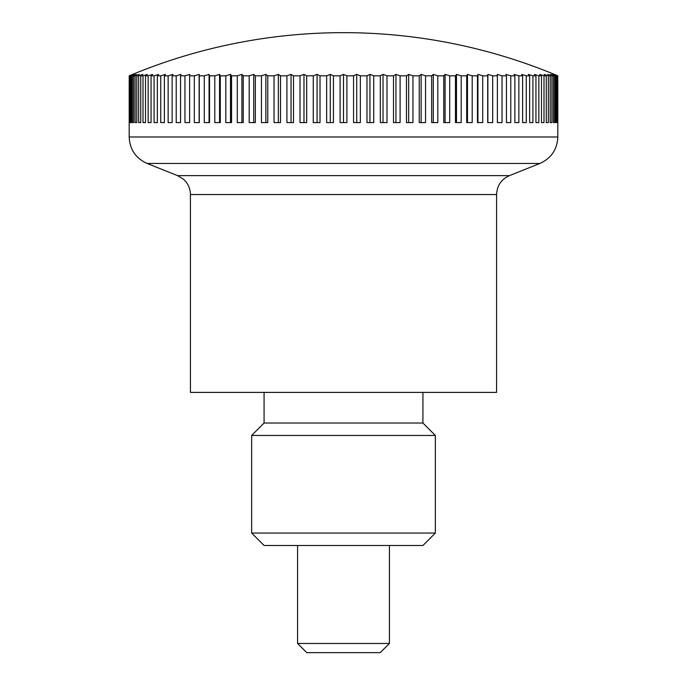 <?xml version="1.0" encoding="UTF-8"?>
<svg xmlns="http://www.w3.org/2000/svg" width="687" height="687" viewBox="0 0 687 687"><rect width="100%" height="100%" fill="white"/><g stroke="black" fill="none" stroke-linecap="round" stroke-linejoin="round"><path stroke-width="1.03" d="M129.208 75.828L129.182 136.988C129.766 149.457 135.743 158.285 147.112 163.454L177.607 175.64L509.393 175.64L539.888 163.454C551.257 158.285 557.234 149.465 557.818 136.988L557.792 75.828A533.112 376.974 -90 0 0 554.392 74.402A553.576 553.576 0 0 0 132.608 74.402A533.112 376.974 90 0 0 129.208 75.828L129.422 75.828A533.112 399.894 90 0 1 133.029 74.402A533.112 352.56 90 0 0 129.843 75.828L130.47 75.828A533.112 421.243 90 0 1 134.274 74.402A533.112 326.754 90 0 0 131.329 75.828L132.368 75.828A533.112 440.934 90 0 1 136.344 74.402A533.112 299.652 90 0 0 133.639 75.828L135.099 75.828A533.112 458.873 90 0 1 139.238 74.402A533.112 271.382 90 0 0 136.79 75.828L138.645 75.828A533.112 475.009 90 0 1 142.93 74.402A533.112 242.03 90 0 0 140.749 75.828L143.008 75.828A533.112 489.273 90 0 1 147.422 74.402A533.112 211.725 90 0 0 145.507 75.828L148.152 75.828A533.112 501.596 90 0 1 152.686 74.402A533.112 180.587 90 0 0 151.054 75.828L154.077 75.828A533.112 511.944 90 0 1 158.697 74.402A533.112 148.736 90 0 0 157.357 75.828L160.749 75.828A533.112 520.274 90 0 1 165.438 74.402A533.112 116.292 90 0 0 164.391 75.828L168.135 75.828A533.112 526.551 90 0 1 172.884 74.402A533.112 83.402 90 0 0 172.136 75.828L176.215 75.828A533.112 530.75 90 0 1 181.007 74.402A533.112 50.168 90 0 0 180.552 75.828L184.958 75.828A533.112 532.854 90 0 1 189.767 74.402A533.112 16.746 90 0 0 189.621 75.828L194.327 75.828A533.112 532.854 -90 0 1 199.136 74.402A533.112 16.746 90 0 1 199.29 75.828L204.288 75.828A533.112 530.75 -90 0 1 209.071 74.402A533.112 50.168 90 0 1 209.526 75.828L214.791 75.828A533.112 526.551 -90 0 1 219.539 74.402A533.112 83.402 90 0 1 220.295 75.828L225.808 75.828A533.112 520.274 -90 0 1 230.497 74.402A533.112 116.292 90 0 1 231.553 75.828L237.281 75.828A533.112 511.944 -90 0 1 241.901 74.402A533.112 148.736 90 0 1 243.25 75.828L249.183 75.828A533.112 501.596 -90 0 1 253.709 74.402A533.112 180.587 90 0 1 255.341 75.828L261.455 75.828A533.112 489.273 -90 0 1 265.869 74.402A533.112 211.725 90 0 1 267.775 75.828L274.044 75.828A533.112 475.009 -90 0 1 278.329 74.402A533.112 242.03 90 0 1 280.519 75.828L286.917 75.828A533.112 458.873 -90 0 1 291.056 74.402A533.112 271.382 90 0 1 293.504 75.828L300.004 75.828A533.112 440.934 -90 0 1 303.98 74.402A533.112 299.652 90 0 1 306.685 75.828L313.263 75.828A533.112 421.243 -90 0 1 317.068 74.402A533.112 326.754 90 0 1 320.022 75.828L326.651 75.828A533.112 399.894 -90 0 1 330.258 74.402A533.112 352.56 90 0 1 333.444 75.828L340.099 75.828A533.112 376.974 -90 0 1 343.5 74.402A533.112 376.974 90 0 1 346.901 75.828L353.556 75.828A533.112 352.56 -90 0 1 356.742 74.402A533.112 399.894 90 0 1 360.349 75.828L366.978 75.828A533.112 326.754 -90 0 1 369.932 74.402A533.112 421.243 90 0 1 373.737 75.828L380.315 75.828A533.112 299.652 -90 0 1 383.02 74.402A533.112 440.934 90 0 1 386.996 75.828L393.496 75.828A533.112 271.382 -90 0 1 395.944 74.402A533.112 458.873 90 0 1 400.083 75.828L406.481 75.828A533.112 242.03 -90 0 1 408.671 74.402A533.112 475.009 90 0 1 412.956 75.828L419.225 75.828A533.112 211.725 -90 0 1 421.131 74.402A533.112 489.273 90 0 1 425.545 75.828L431.659 75.828A533.112 180.587 -90 0 1 433.291 74.402A533.112 501.596 90 0 1 437.817 75.828L443.75 75.828A533.112 148.736 -90 0 1 445.099 74.402A533.112 511.944 90 0 1 449.719 75.828L455.447 75.828A533.112 116.292 -90 0 1 456.503 74.402A533.112 520.274 90 0 1 461.192 75.828L466.705 75.828A533.112 83.402 -90 0 1 467.461 74.402A533.112 526.551 90 0 1 472.209 75.828L477.474 75.828A533.112 50.168 -90 0 1 477.929 74.402A533.112 530.75 90 0 1 482.712 75.828L487.71 75.828A533.112 16.746 -90 0 1 487.864 74.402A533.112 532.854 90 0 1 492.673 75.828L497.379 75.828A533.112 16.746 -90 0 0 497.233 74.402A533.112 532.854 -90 0 1 502.042 75.828L506.448 75.828A533.112 50.168 -90 0 0 505.993 74.402A533.112 530.75 -90 0 1 510.784 75.828L514.864 75.828A533.112 83.402 -90 0 0 514.116 74.402A533.112 526.551 -90 0 1 518.865 75.828L522.609 75.828A533.112 116.292 -90 0 0 521.562 74.402A533.112 520.274 -90 0 1 526.251 75.828L529.643 75.828A533.112 148.736 -90 0 0 528.303 74.402A533.112 511.944 -90 0 1 532.923 75.828L535.946 75.828A533.112 180.587 -90 0 0 534.314 74.402A533.112 501.596 -90 0 1 538.848 75.828L541.493 75.828A533.112 211.725 -90 0 0 539.578 74.402A533.112 489.273 -90 0 1 543.992 75.828L546.251 75.828A533.112 242.03 -90 0 0 544.07 74.402A533.112 475.009 -90 0 1 548.355 75.828L550.21 75.828A533.112 271.382 -90 0 0 547.762 74.402A533.112 458.873 -90 0 1 551.901 75.828L553.361 75.828A533.112 299.652 -90 0 0 550.656 74.402A533.112 440.934 -90 0 1 554.632 75.828L555.671 75.828A533.112 326.754 -90 0 0 552.726 74.402A533.112 421.243 -90 0 1 556.53 75.828L557.157 75.828A533.112 352.56 -90 0 0 553.971 74.402A533.112 399.894 -90 0 1 557.578 75.828L557.578 122.595L557.157 75.828M177.607 175.64L183.472 179.23C187.989 183.335 190.299 188.444 190.419 194.55L190.419 392.406L496.581 392.406L496.581 194.55C497.002 185.636 501.27 179.333 509.393 175.64M389.426 545.495L389.426 643.461L297.574 643.461L297.574 545.495M297.574 643.461L306.763 652.65L380.237 652.65L389.426 643.461M556.53 75.828L556.53 122.595L555.671 122.595L555.671 75.828M556.53 122.595L555.671 122.595M554.632 75.828L554.632 122.595L553.361 122.595L553.361 75.828M554.632 122.595L553.361 122.595M551.901 75.828L551.901 122.595L550.21 122.595L550.21 75.828M551.901 122.595L550.21 122.595M548.355 75.828L548.355 122.595L546.251 122.595L546.251 75.828M548.355 122.595L546.251 122.595M543.992 75.828L543.992 122.595L541.493 122.595L541.493 75.828M543.992 122.595L541.493 122.595M538.848 75.828L538.848 122.595L535.946 122.595L535.946 75.828M538.848 122.595L535.946 122.595M532.923 75.828L532.923 122.595L529.643 122.595L529.643 75.828M532.923 122.595L529.643 122.595M526.251 75.828L526.251 122.595L522.609 122.595L522.609 75.828M526.251 122.595L522.609 122.595M518.865 75.828L518.865 122.595L514.864 122.595L514.864 75.828M518.865 122.595L514.864 122.595M510.784 75.828L510.784 122.595L506.448 122.595L506.448 75.828M510.784 122.595L506.448 122.595M502.042 75.828L502.042 122.595L497.379 122.595L497.379 75.828M502.042 122.595L497.379 122.595M492.673 75.828L492.673 122.595L487.71 122.595L487.71 75.828M487.864 122.595L487.864 74.402M482.712 75.828L482.712 122.595L477.474 122.595L477.474 75.828M477.929 122.595L477.929 74.402M472.209 75.828L472.209 122.595L466.705 122.595L466.705 75.828M467.461 122.595L467.461 74.402M461.192 75.828L461.192 122.595L455.447 122.595L455.447 75.828M456.503 122.595L456.503 74.402M449.719 75.828L449.719 122.595L443.75 122.595L443.75 75.828M445.099 122.595L445.099 74.402M437.817 75.828L437.817 122.595L431.659 122.595L431.659 75.828M433.291 122.595L433.291 74.402M425.545 75.828L425.545 122.595L419.225 122.595L419.225 75.828M421.131 122.595L421.131 74.402M412.956 75.828L412.956 122.595L406.481 122.595L406.481 75.828M408.671 122.595L408.671 74.402M400.083 75.828L400.083 122.595L393.496 122.595L393.496 75.828M395.944 122.595L395.944 74.402M386.996 75.828L386.996 122.595L380.315 122.595L380.315 75.828M383.02 122.595L383.02 74.402M373.737 75.828L373.737 122.595L366.978 122.595L366.978 75.828M369.932 122.595L369.932 74.402M360.349 75.828L360.349 122.595L353.556 122.595L353.556 75.828M356.742 122.595L356.742 74.402M346.901 75.828L346.901 122.595L340.099 122.595L340.099 75.828M343.5 122.595L343.5 74.402M333.444 75.828L333.444 122.595L326.651 122.595L326.651 75.828M330.258 122.595L330.258 74.402M320.022 75.828L320.022 122.595L313.263 122.595L313.263 75.828M317.068 122.595L317.068 74.402M306.685 75.828L306.685 122.595L300.004 122.595L300.004 75.828M303.98 122.595L303.98 74.402M293.504 75.828L293.504 122.595L286.917 122.595L286.917 75.828M291.056 122.595L291.056 74.402M280.519 75.828L280.519 122.595L274.044 122.595L274.044 75.828M278.329 122.595L278.329 74.402M267.775 75.828L267.775 122.595L261.455 122.595L261.455 75.828M265.869 122.595L265.869 74.402M255.341 75.828L255.341 122.595L249.183 122.595L249.183 75.828M253.709 122.595L253.709 74.402M243.25 75.828L243.25 122.595L237.281 122.595L237.281 75.828M241.901 122.595L241.901 74.402M231.553 75.828L231.553 122.595L225.808 122.595L225.808 75.828M230.497 122.595L230.497 74.402M220.295 75.828L220.295 122.595L214.791 122.595L214.791 75.828M219.539 122.595L219.539 74.402M209.526 75.828L209.526 122.595L204.288 122.595L204.288 75.828M209.071 122.595L209.071 74.402M199.29 75.828L199.29 122.595L194.327 122.595L194.327 75.828M199.136 122.595L199.136 74.402M184.958 122.595L189.621 122.595L184.958 122.595L184.958 75.828M189.621 75.828L189.621 122.595M176.215 122.595L180.552 122.595L176.215 122.595L176.215 75.828M180.552 75.828L180.552 122.595M168.135 122.595L172.136 122.595L168.135 122.595L168.135 75.828M172.136 75.828L172.136 122.595M160.749 122.595L164.391 122.595L160.749 122.595L160.749 75.828M164.391 75.828L164.391 122.595M154.077 122.595L157.357 122.595L154.077 122.595L154.077 75.828M157.357 75.828L157.357 122.595M148.152 122.595L151.054 122.595L148.152 122.595L148.152 75.828M151.054 75.828L151.054 122.595M143.008 122.595L145.507 122.595L143.008 122.595L143.008 75.828M145.507 75.828L145.507 122.595M138.645 122.595L140.749 122.595L138.645 122.595L138.645 75.828M140.749 75.828L140.749 122.595M135.099 122.595L136.79 122.595L135.099 122.595L135.099 75.828M136.79 75.828L136.79 122.595M132.368 122.595L133.639 122.595L132.368 122.595L132.368 75.828M133.639 75.828L133.639 122.595M130.47 122.595L131.329 122.595L130.47 122.595L130.47 75.828M131.329 75.828L131.329 122.595M129.422 122.595L129.422 75.828M129.843 75.828L129.843 122.595M422.926 392.406L422.926 423.02L264.074 423.02L264.074 392.406M251.648 533.06L435.352 533.06L422.926 545.495L264.074 545.495L251.648 533.06L251.648 435.455L264.074 423.02M251.648 435.455L435.352 435.455L435.352 533.06M422.926 423.02L435.352 435.455M147.112 163.454L539.888 163.454M129.182 136.988L557.818 136.988M190.419 194.55L496.581 194.55"/></g></svg>
